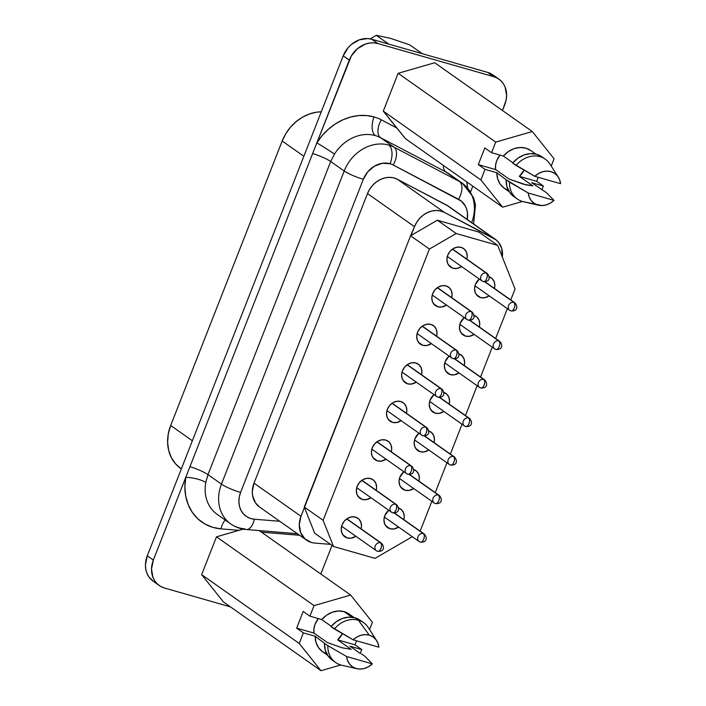 <?xml version="1.0" encoding="UTF-8"?>
<svg xmlns="http://www.w3.org/2000/svg" width="706" height="706" viewBox="0 0 706 706"><rect width="100%" height="100%" fill="white"/><g stroke="black" fill="none" stroke-linecap="round" stroke-linejoin="round"><path stroke-width="1.06" d="M473.602 223.97L475.491 204.661L473.435 197.345L462.333 183.26L448.875 173.773A37.797 31.699 125.2 0 0 445.892 171.955L380.516 137.661L393.974 147.148A37.797 31.699 125.2 0 0 388.803 145.083A15.117 7.907 106 0 1 390.083 163.739A22.68 19.018 -54.8 0 1 393.18 164.975A15.117 8.181 -62.3 0 0 393.974 147.148L459.359 181.442A37.797 31.699 -54.8 0 1 462.333 183.26A37.797 31.699 -54.8 0 1 471.687 222.619M498.895 79.143L492.841 74.871A24.189 20.289 125.2 0 0 487.625 72.383L493.688 76.654A24.189 20.289 -54.8 0 1 498.895 79.143A24.189 20.289 -54.8 0 1 504.79 104.585L502.469 110.507L506.105 100.128L506.617 95.637L505.152 87.182L503.228 83.555L500.607 80.519L497.386 78.189L493.688 76.654L377.816 43.525L373.783 42.845L369.565 43.048L365.337 44.125L357.457 48.705L351.35 55.88L316.844 142.859A15.117 0.521 -147.9 0 1 334.467 154.111A15.117 0.521 32.1 0 0 316.844 142.859A52.915 44.381 -54.8 0 1 374.065 116.94A15.117 7.907 -74 0 0 375.345 135.596A37.797 31.699 125.2 0 0 334.467 154.111L330.708 161.498L344.193 171.002A37.797 31.699 -54.8 0 1 388.803 145.083A37.797 31.699 -54.8 0 1 393.974 147.148L380.516 137.661A37.797 31.699 125.2 0 0 375.345 135.596A37.797 31.699 125.2 0 0 334.467 154.111L330.708 161.498L207.988 474.626L221.472 484.131L344.193 171.002L330.708 161.498A15.117 2.312 21.4 0 0 312.661 153.529L316.844 142.859L322.104 135.667L328.308 129.313L335.262 124L342.772 119.861L350.635 117.028L358.622 115.581L366.511 115.546L374.065 116.94A52.915 44.381 -54.8 0 1 381.302 119.835L396.675 127.892L383.296 111.142L398.113 73.309L434.711 62.746L532.298 131.537L495.709 142.1L491.561 152.672L503.378 156.044L508.302 151.613L514.012 148.675L520.004 147.492L525.793 148.145L530.868 150.599M524.09 170.12A17.085 14.332 -54.8 0 1 519.342 176.359L532.801 185.846L523.437 184.213L509.07 179.059L495.612 169.572A17.085 14.332 -54.8 0 1 500.016 155.082L496.742 160.615L495.586 165.107L495.612 169.572L509.07 179.059L526.358 184.946L532.801 185.846L519.342 176.359L536.657 181.31L538.228 177.294L536.657 181.31L543.391 186.049L531.583 182.677L546.515 192.729L554.007 200.363A18.144 15.214 -54.8 0 1 538.537 205.208A18.144 15.214 -54.8 0 1 537.857 205.031L522.493 201.484A24.339 20.412 125.2 0 0 523.411 201.722L538.537 205.208M423.326 533.612A4.536 3.804 125.2 0 0 418.243 536.136A4.536 3.804 125.2 0 0 419.082 541.493A4.536 3.804 -54.8 0 1 418.243 536.136A4.536 3.804 -54.8 0 1 423.326 533.612L394.072 512.988L423.326 533.612A4.536 3.804 -54.8 0 1 424.306 534.071L423.326 533.612C424.456 534.724 424.588 536.586 423.715 539.207A4.536 2.374 -74 0 0 423.326 533.612M420.061 541.952A4.536 2.374 -74 0 0 420.449 542.146A4.536 2.374 -74 0 0 423.715 539.207C422.603 541.652 421.385 542.57 420.061 541.952A4.536 3.804 -54.8 0 1 419.082 541.493L420.061 541.952M486.293 273.081A4.536 3.804 125.2 0 0 481.21 275.614A4.536 3.804 125.2 0 0 482.048 280.962A4.536 3.804 -54.8 0 1 481.21 275.614A4.536 3.804 -54.8 0 1 486.293 273.081L452.396 249.183L486.293 273.081A4.536 3.804 -54.8 0 1 487.272 273.549L486.293 273.081C487.422 274.193 487.555 276.055 486.681 278.676A4.536 2.374 -74 0 0 486.293 273.081M483.019 281.429A4.536 2.374 -74 0 0 483.407 281.615A4.536 2.374 -74 0 0 486.681 278.676C485.56 281.129 484.342 282.047 483.019 281.429A4.536 3.804 -54.8 0 1 482.048 280.962L483.019 281.429M513.933 302.406A4.536 3.804 125.2 0 0 508.849 304.939A4.536 3.804 125.2 0 0 509.688 310.287A4.536 3.804 -54.8 0 1 508.849 304.939A4.536 3.804 -54.8 0 1 513.933 302.406L484.678 281.791L513.933 302.406A4.536 3.804 -54.8 0 1 514.912 302.874L513.933 302.406C515.062 303.518 515.195 305.389 514.321 308.01A4.536 2.374 -74 0 0 513.933 302.406M510.667 310.755A4.536 2.374 -74 0 0 511.056 310.94A4.536 2.374 -74 0 0 514.321 308.01C513.209 310.455 511.991 311.372 510.667 310.755A4.536 3.804 -54.8 0 1 509.688 310.287L510.667 310.755M471.193 311.611A4.536 3.804 125.2 0 0 466.11 314.144A4.536 3.804 125.2 0 0 466.94 319.491A4.536 3.804 -54.8 0 1 466.11 314.144A4.536 3.804 -54.8 0 1 471.193 311.611L437.296 287.721L471.193 311.611A4.536 3.804 -54.8 0 1 472.173 312.078L471.193 311.611C472.323 312.723 472.446 314.594 471.573 317.206A4.536 2.374 -74 0 0 471.193 311.611M467.919 319.959A4.536 2.374 -74 0 0 468.307 320.145A4.536 2.374 -74 0 0 471.573 317.206C470.461 319.659 469.243 320.577 467.919 319.959A4.536 3.804 -54.8 0 1 466.94 319.491L467.919 319.959M498.833 340.945A4.536 3.804 125.2 0 0 493.75 343.469A4.536 3.804 125.2 0 0 494.588 348.826A4.536 3.804 -54.8 0 1 493.75 343.469A4.536 3.804 -54.8 0 1 498.833 340.945L469.578 320.321L498.833 340.945A4.536 3.804 -54.8 0 1 499.813 341.413L498.833 340.945C499.963 342.057 500.095 343.919 499.221 346.54A4.536 2.374 -74 0 0 498.833 340.945M495.568 349.293A4.536 2.374 -74 0 0 495.956 349.479A4.536 2.374 -74 0 0 499.221 346.54C498.109 348.993 496.883 349.911 495.568 349.293A4.536 3.804 -54.8 0 1 494.588 348.826L495.568 349.293M456.094 350.15A4.536 3.804 125.2 0 0 451.01 352.673A4.536 3.804 125.2 0 0 451.84 358.03A4.536 3.804 -54.8 0 1 451.01 352.673A4.536 3.804 -54.8 0 1 456.094 350.15L422.197 326.251L456.094 350.15A4.536 3.804 -54.8 0 1 457.073 350.617L456.094 350.15C457.223 351.261 457.347 353.124 456.473 355.745A4.536 2.374 -74 0 0 456.094 350.15M452.82 358.489A4.536 2.374 -74 0 0 453.208 358.683A4.536 2.374 -74 0 0 456.473 355.745C455.361 358.198 454.143 359.107 452.82 358.489A4.536 3.804 -54.8 0 1 451.84 358.03L452.82 358.489M483.734 379.475A4.536 3.804 125.2 0 0 478.65 382.008A4.536 3.804 125.2 0 0 479.489 387.356A4.536 3.804 -54.8 0 1 478.65 382.008A4.536 3.804 -54.8 0 1 483.734 379.475L454.479 358.86L483.734 379.475A4.536 3.804 -54.8 0 1 484.713 379.943L483.734 379.475C484.863 380.587 484.987 382.458 484.113 385.07A4.536 2.374 -74 0 0 483.734 379.475M480.459 387.823A4.536 2.374 -74 0 0 480.848 388.009A4.536 2.374 -74 0 0 484.113 385.07C483.001 387.523 481.783 388.441 480.459 387.823A4.536 3.804 -54.8 0 1 479.489 387.356L480.459 387.823M440.994 388.679A4.536 3.804 125.2 0 0 435.911 391.212A4.536 3.804 125.2 0 0 436.74 396.56A4.536 3.804 -54.8 0 1 435.911 391.212A4.536 3.804 -54.8 0 1 440.994 388.679L407.088 364.781L440.994 388.679A4.536 3.804 -54.8 0 1 441.965 389.147L440.994 388.679C442.124 389.791 442.247 391.654 441.374 394.275A4.536 2.374 -74 0 0 440.994 388.679M437.72 397.028A4.536 2.374 -74 0 0 438.108 397.213A4.536 2.374 -74 0 0 441.374 394.275C440.262 396.728 439.044 397.646 437.72 397.028A4.536 3.804 -54.8 0 1 436.74 396.56L437.72 397.028M425.886 427.209A4.536 3.804 125.2 0 0 420.802 429.742A4.536 3.804 125.2 0 0 421.641 435.09A4.536 3.804 -54.8 0 1 420.802 429.742A4.536 3.804 -54.8 0 1 425.886 427.209L391.989 403.32L425.886 427.209A4.536 3.804 -54.8 0 1 426.865 427.677L425.886 427.209C427.015 428.321 427.148 430.192 426.274 432.813A4.536 2.374 -74 0 0 425.886 427.209M422.62 435.558A4.536 2.374 -74 0 0 423.009 435.743A4.536 2.374 -74 0 0 426.274 432.813C425.162 435.258 423.944 436.176 422.62 435.558A4.536 3.804 -54.8 0 1 421.641 435.09L422.62 435.558M468.634 418.014A4.536 3.804 125.2 0 0 463.551 420.538A4.536 3.804 125.2 0 0 464.38 425.886A4.536 3.804 -54.8 0 1 463.551 420.538A4.536 3.804 -54.8 0 1 468.634 418.014L439.379 397.39L468.634 418.014A4.536 3.804 -54.8 0 1 469.614 418.473L468.634 418.014C469.764 419.126 469.887 420.988 469.013 423.609A4.536 2.374 -74 0 0 468.634 418.014M465.36 426.353A4.536 2.374 -74 0 0 465.748 426.548A4.536 2.374 -74 0 0 469.013 423.609C467.901 426.053 466.684 426.971 465.36 426.353A4.536 3.804 -54.8 0 1 464.38 425.886L465.36 426.353M453.534 456.544A4.536 3.804 125.2 0 0 448.451 459.077A4.536 3.804 125.2 0 0 449.281 464.424A4.536 3.804 -54.8 0 1 448.451 459.077A4.536 3.804 -54.8 0 1 453.534 456.544L424.28 435.92L453.534 456.544A4.536 3.804 -54.8 0 1 454.505 457.011L453.534 456.544C454.664 457.656 454.788 459.518 453.914 462.139A4.536 2.374 -74 0 0 453.534 456.544M450.26 464.892A4.536 2.374 -74 0 0 450.649 465.077A4.536 2.374 -74 0 0 453.914 462.139C452.802 464.592 451.584 465.51 450.26 464.892A4.536 3.804 -54.8 0 1 449.281 464.424L450.26 464.892M410.786 465.748A4.536 3.804 125.2 0 0 405.703 468.272A4.536 3.804 125.2 0 0 406.541 473.629A4.536 3.804 -54.8 0 1 405.703 468.272A4.536 3.804 -54.8 0 1 410.786 465.748L376.889 441.85L410.786 465.748A4.536 3.804 -54.8 0 1 411.766 466.216L410.786 465.748C411.916 466.86 412.048 468.722 411.174 471.343A4.536 2.374 -74 0 0 410.786 465.748M407.521 474.097A4.536 2.374 -74 0 0 407.909 474.282A4.536 2.374 -74 0 0 411.174 471.343C410.062 473.797 408.845 474.706 407.521 474.097A4.536 3.804 -54.8 0 1 406.541 473.629L407.521 474.097M438.435 495.074A4.536 3.804 125.2 0 0 433.343 497.606A4.536 3.804 125.2 0 0 434.181 502.954A4.536 3.804 -54.8 0 1 433.343 497.606A4.536 3.804 -54.8 0 1 438.435 495.074L409.18 474.458L438.435 495.074A4.536 3.804 -54.8 0 1 439.406 495.541L438.435 495.074C439.564 496.186 439.688 498.057 438.814 500.669A4.536 2.374 -74 0 0 438.435 495.074M435.161 503.422A4.536 2.374 -74 0 0 435.549 503.607A4.536 2.374 -74 0 0 438.814 500.669C437.702 503.122 436.484 504.04 435.161 503.422A4.536 3.804 -54.8 0 1 434.181 502.954L435.161 503.422M395.687 504.278A4.536 3.804 125.2 0 0 390.603 506.811A4.536 3.804 125.2 0 0 391.442 512.159A4.536 3.804 -54.8 0 1 390.603 506.811A4.536 3.804 -54.8 0 1 395.687 504.278L361.79 480.389L395.687 504.278A4.536 3.804 -54.8 0 1 396.666 504.746L395.687 504.278C396.816 505.39 396.948 507.261 396.075 509.873A4.536 2.374 -74 0 0 395.687 504.278M392.412 512.627A4.536 2.374 -74 0 0 392.801 512.812A4.536 2.374 -74 0 0 396.075 509.873C394.954 512.327 393.736 513.244 392.412 512.627A4.536 3.804 -54.8 0 1 391.442 512.159L392.412 512.627M380.587 542.817A4.536 3.804 125.2 0 0 375.504 545.341A4.536 3.804 125.2 0 0 376.342 550.689A4.536 3.804 -54.8 0 1 375.504 545.341A4.536 3.804 -54.8 0 1 380.587 542.817L346.69 518.919L380.587 542.817A4.536 3.804 -54.8 0 1 381.567 543.276L380.587 542.817C381.717 543.92 381.84 545.791 380.966 548.412A4.536 2.374 -74 0 0 380.587 542.817M377.313 551.157A4.536 2.374 -74 0 0 377.701 551.351A4.536 2.374 -74 0 0 380.966 548.412C379.854 550.856 378.637 551.774 377.313 551.157A4.536 3.804 -54.8 0 1 376.342 550.689L377.313 551.157M390.012 528.768L385.652 525.688L390.012 528.768L386.764 526.95L384.638 523.826L383.949 519.872L384.805 515.671L388.732 510.253A11.34 9.513 -54.8 0 0 387.568 527.603A11.34 9.513 -54.8 0 0 390.012 528.768A11.34 9.513 -54.8 0 0 398.608 527.064L393.877 528.988L390.012 528.768M398.563 508.02A11.34 9.513 -54.8 0 1 400.637 509.061A11.34 9.513 -54.8 0 1 403.841 519.642L404.256 516.792L403.567 512.83L401.432 509.706L398.193 507.896M402.561 488.993L402.667 489.064A11.34 9.513 -54.8 0 0 405.112 490.229L408.977 490.458L413.716 488.526A11.34 9.513 -54.8 0 1 405.112 490.229L400.752 487.158L405.112 490.229L401.864 488.42L399.737 485.296L399.049 481.333L399.905 477.141L403.832 471.714M413.663 469.481A11.34 9.513 -54.8 0 1 415.737 470.531A11.34 9.513 -54.8 0 1 418.94 481.113L419.355 478.262L418.667 474.3L416.531 471.176L413.292 469.366M420.211 451.699L415.852 448.619L420.211 451.699L416.972 449.89L414.837 446.766L414.148 442.803L415.004 438.611L418.932 433.184A11.34 9.513 -54.8 0 0 417.767 450.534A11.34 9.513 -54.8 0 0 420.211 451.699A11.34 9.513 -54.8 0 0 428.816 449.996L424.085 451.919L420.211 451.699M428.771 430.951A11.34 9.513 -54.8 0 1 430.836 432.001A11.34 9.513 -54.8 0 1 434.04 442.583L434.455 439.732L433.766 435.77L431.64 432.646L428.392 430.836M435.311 413.169L430.951 410.089L435.311 413.169L432.072 411.351L429.936 408.227L429.248 404.273L430.113 400.073L434.031 394.654A11.34 9.513 -54.8 0 0 432.866 412.004A11.34 9.513 -54.8 0 0 435.311 413.169A11.34 9.513 -54.8 0 0 443.915 411.457L439.185 413.389L435.311 413.169M443.871 392.412A11.34 9.513 -54.8 0 1 445.936 393.463A11.34 9.513 -54.8 0 1 449.14 404.044L449.554 401.193L448.866 397.231L446.739 394.107L443.492 392.298M450.419 374.63L446.051 371.559L450.419 374.63L447.172 372.821L445.045 369.697L444.356 365.734L445.212 361.543L449.131 356.115A11.34 9.513 -54.8 0 0 447.975 373.465A11.34 9.513 -54.8 0 0 450.419 374.63A11.34 9.513 -54.8 0 0 459.015 372.927L454.285 374.851L450.419 374.63M458.971 353.882A11.34 9.513 -54.8 0 1 461.036 354.933A11.34 9.513 -54.8 0 1 464.239 365.514L464.654 362.663L463.966 358.701L461.839 355.577L458.591 353.768M465.519 336.1L461.15 333.02L465.519 336.1L462.271 334.291L460.144 331.167L459.456 327.205L460.312 323.013L464.239 317.585A11.34 9.513 -54.8 0 0 463.074 334.935A11.34 9.513 -54.8 0 0 465.519 336.1A11.34 9.513 -54.8 0 0 474.114 334.397L469.384 336.321L465.519 336.1M474.07 315.353A11.34 9.513 -54.8 0 1 476.135 316.394A11.34 9.513 -54.8 0 1 479.339 326.984L479.753 324.125L479.065 320.171L476.938 317.047L473.691 315.229M347.264 537.972L342.904 534.892L347.264 537.972L344.025 536.154L341.898 533.03L341.21 529.076L342.066 524.876L344.334 521.09L347.679 518.275L351.579 516.88L355.445 517.101A11.34 9.513 -54.8 0 1 357.889 518.266A11.34 9.513 -54.8 0 1 361.093 528.847L361.507 525.996L360.819 522.034L358.692 518.91L355.445 517.101A11.34 9.513 -54.8 0 0 342.737 523.428A11.34 9.513 -54.8 0 0 344.828 536.807A11.34 9.513 -54.8 0 0 347.264 537.972A11.34 9.513 -54.8 0 0 355.868 536.26L351.138 538.193L347.264 537.972M362.372 499.433L358.004 496.362L362.372 499.433L359.125 497.624L356.998 494.5L356.309 490.538L357.165 486.346L359.433 482.551L362.778 479.745L366.679 478.35L370.544 478.571A11.34 9.513 -54.8 0 1 372.989 479.736A11.34 9.513 -54.8 0 1 376.192 490.317L376.607 487.467L375.919 483.504L373.792 480.38L370.544 478.571A11.34 9.513 -54.8 0 0 357.836 484.89A11.34 9.513 -54.8 0 0 359.928 498.268A11.34 9.513 -54.8 0 0 362.372 499.433A11.34 9.513 -54.8 0 0 370.968 497.73L366.237 499.654L362.372 499.433M377.472 460.903L373.103 457.823L377.472 460.903L374.224 459.094L372.097 455.97L371.409 452.008L372.265 447.816L374.533 444.021L377.878 441.215L381.778 439.812L385.644 440.032A11.34 9.513 -54.8 0 1 388.088 441.197A11.34 9.513 -54.8 0 1 391.292 451.787L391.706 448.928L391.018 444.974L388.891 441.85L385.644 440.032A11.34 9.513 -54.8 0 0 372.936 446.36A11.34 9.513 -54.8 0 0 375.027 459.738A11.34 9.513 -54.8 0 0 377.472 460.903A11.34 9.513 -54.8 0 0 386.067 459.2L381.337 461.124L377.472 460.903M392.571 422.365L388.212 419.293L392.571 422.365L389.324 420.555L387.197 417.431L386.509 413.469L387.365 409.277L389.641 405.491L392.977 402.676L396.878 401.282L400.752 401.502A11.34 9.513 -54.8 0 1 403.197 402.667A11.34 9.513 -54.8 0 1 406.4 413.248L406.815 410.398L406.126 406.435L403.991 403.311L400.752 401.502A11.34 9.513 -54.8 0 0 388.035 407.83A11.34 9.513 -54.8 0 0 390.127 421.2A11.34 9.513 -54.8 0 0 392.571 422.365A11.34 9.513 -54.8 0 0 401.167 420.661L396.437 422.594L392.571 422.365M407.671 383.835L403.311 380.763L407.671 383.835L404.423 382.025L402.296 378.901L401.608 374.939L402.464 370.747L404.741 366.952L408.077 364.146L411.977 362.743L415.852 362.972A11.34 9.513 -54.8 0 1 418.296 364.137A11.34 9.513 -54.8 0 1 421.5 374.718L421.914 371.868L421.226 367.905L419.099 364.781L415.852 362.972A11.34 9.513 -54.8 0 0 403.144 369.291A11.34 9.513 -54.8 0 0 405.226 382.67A11.34 9.513 -54.8 0 0 407.671 383.835A11.34 9.513 -54.8 0 0 416.275 382.131L411.536 384.055L407.671 383.835M422.77 345.305L418.411 342.225L422.77 345.305L419.532 343.495L417.396 340.371L416.708 336.409L417.564 332.208L419.841 328.422L423.185 325.616L427.086 324.213L430.951 324.433A11.34 9.513 -54.8 0 1 433.396 325.598A11.34 9.513 -54.8 0 1 436.599 336.18L437.014 333.329L436.326 329.375L434.199 326.251L430.951 324.433A11.34 9.513 -54.8 0 0 418.243 330.761A11.34 9.513 -54.8 0 0 420.326 344.14A11.34 9.513 -54.8 0 0 422.77 345.305A11.34 9.513 -54.8 0 0 431.375 343.601L426.645 345.525L422.77 345.305M437.87 306.766L433.51 303.695L437.87 306.766L434.631 304.957L432.496 301.833L431.816 297.87L432.672 293.678L434.94 289.892L438.285 287.077L442.185 285.683L446.051 285.904A11.34 9.513 -54.8 0 1 448.495 287.068A11.34 9.513 -54.8 0 1 451.699 297.65L452.114 294.799L451.425 290.837L449.298 287.713L446.051 285.904A11.34 9.513 -54.8 0 0 433.343 292.222A11.34 9.513 -54.8 0 0 435.434 305.601A11.34 9.513 -54.8 0 0 437.87 306.766A11.34 9.513 -54.8 0 0 446.474 305.063L441.744 306.995L437.87 306.766M480.618 297.57L476.25 294.49L480.618 297.57L477.371 295.752L475.244 292.628L474.556 288.666L475.412 284.474L479.339 279.055A11.34 9.513 -54.8 0 0 478.174 296.396A11.34 9.513 -54.8 0 0 480.618 297.57A11.34 9.513 -54.8 0 0 489.214 295.858L484.484 297.791L480.618 297.57M489.17 276.814A11.34 9.513 -54.8 0 1 491.235 277.864A11.34 9.513 -54.8 0 1 494.447 288.445L494.853 285.595L494.165 281.632L492.038 278.508L488.799 276.699M452.978 268.236L448.61 265.165L452.978 268.236L449.731 266.427L447.604 263.303L446.916 259.34L447.772 255.148L450.04 251.354L453.384 248.547L457.285 247.144L461.15 247.374A11.34 9.513 -54.8 0 1 463.595 248.538A11.34 9.513 -54.8 0 1 466.798 259.12L467.213 256.269L466.525 252.307L464.398 249.183L461.15 247.374A11.34 9.513 -54.8 0 0 448.442 253.692A11.34 9.513 -54.8 0 0 450.534 267.071A11.34 9.513 -54.8 0 0 452.978 268.236A11.34 9.513 -54.8 0 0 461.574 266.533L456.844 268.456L452.978 268.236M314.752 543.064A22.68 19.018 -54.8 0 1 311.399 542.464A22.68 19.018 125.2 0 0 314.752 543.064L330.487 544.352L314.752 543.064M244.417 528.776A37.797 31.699 -54.8 0 1 238.831 527.77A37.797 31.699 -54.8 0 1 230.677 523.887A37.797 31.699 -54.8 0 1 221.472 484.131L207.988 474.626L205.781 482.48A37.797 31.699 125.2 0 0 217.219 514.4L230.677 523.887C235.398 527.17 240.64 529.05 246.403 529.535A15.117 7.378 94.7 0 1 244.417 528.776M524.32 201.907A24.339 20.412 -54.8 0 1 522.493 201.484L541.926 205.561L546.17 204.916L550.283 203.151L554.007 200.363L528.247 193.003L529.253 197.133L531.3 200.672L534.23 203.363L537.857 205.031A18.144 15.214 -54.8 0 1 528.247 193.003L509.485 182.139A24.339 20.412 125.2 0 0 522.493 201.484A24.339 20.412 -54.8 0 1 517.251 198.977A24.339 20.412 -54.8 0 1 509.485 182.139L506.123 179.765A24.339 20.412 125.2 0 0 513.889 196.612L517.251 198.977M327.513 654.083L322.43 651.638L318.485 647.605L315.997 642.328L315.185 636.247L303.377 632.876L299.229 643.44L201.642 574.649L216.468 536.825L314.055 605.616L350.653 595.043L259.199 530.577L350.653 595.043L372.424 622.304L369.573 629.575L372.424 622.304L350.653 595.043L314.055 605.616L309.916 616.179L303.183 611.44L296.644 628.128L313.958 633.079L327.425 642.566L341.722 647.702L351.156 649.352L337.697 639.865L355.012 644.816L361.737 649.564L349.929 646.184L361.737 649.564L360.219 653.438L361.737 649.564L355.012 644.816L337.697 639.865L342.436 633.635A17.085 14.332 -54.8 0 1 337.697 639.865L351.156 649.352L341.722 647.702L327.425 642.566L313.958 633.079A17.085 14.332 -54.8 0 1 318.362 618.597L315.097 624.122L313.941 628.622L313.958 633.079L296.644 628.128L303.377 632.876L299.229 643.44L321.001 670.7L340.804 664.981L321.001 670.7L223.414 601.909L201.642 574.649L216.468 536.825L238.963 530.33L221.004 528.865L212.488 527.241L204.696 523.87L197.892 518.866L192.341 512.406L188.228 504.728L185.713 496.106L184.884 486.866L185.766 477.327L153.343 560.07L151.508 569.018L152.981 577.473L154.896 581.1L157.517 584.136L160.747 586.465L164.445 588.001L230.456 606.878L164.445 588.001A24.189 20.289 -54.8 0 1 159.229 585.512A24.189 20.289 -54.8 0 1 153.343 560.07L349.267 60.116L343.213 55.845L147.28 555.798L153.343 560.07L147.28 555.798A24.189 20.289 125.2 0 0 153.176 581.241L159.229 585.512M321.724 619.559L331.273 626.284L321.724 619.559L326.657 615.12L332.358 612.19L338.359 610.999L344.14 611.661A23.06 19.336 125.2 0 0 321.724 619.559L309.916 616.179L321.724 619.559M354.191 617.609L349.108 614.026A23.06 19.336 125.2 0 0 344.14 611.661L352.056 617.238L344.14 611.661L349.223 614.105M331.017 626.584L334.379 628.958A24.339 20.412 -54.8 0 1 358.401 620.203L355.039 617.829A24.339 20.412 125.2 0 0 331.017 626.584L336.25 621.721L342.357 618.474L348.808 617.141L355.039 617.829L358.401 620.203A24.339 20.412 125.2 0 0 334.379 628.958L353.141 639.821A18.144 15.214 -54.8 0 1 369.291 635.153L358.401 620.203L369.291 635.153L365.223 634.623L360.978 635.268L356.857 637.041L353.141 639.821L378.901 647.181L377.886 643.051L375.848 639.521L372.918 636.821L369.291 635.153A18.144 15.214 -54.8 0 1 376.669 640.66A18.144 15.214 -54.8 0 1 378.901 647.181L353.141 639.821L331.017 626.584M320.824 574.013L332.023 545.429L320.824 574.013M299.538 535.219L261.449 532.165L297.385 535.104A15.117 7.378 94.7 0 1 297.685 533.913A15.117 7.378 -85.3 0 0 297.385 535.104A52.915 44.381 -54.8 0 0 299.538 535.219M355.012 644.816L356.583 640.801L355.012 644.816M217.139 514.339A37.797 31.699 125.2 0 1 205.781 482.48A15.117 3.989 -169.7 0 0 185.766 477.327L189.949 466.657A15.117 2.312 -158.6 0 1 207.988 474.626A15.117 2.312 21.4 0 0 189.949 466.657L312.661 153.529A15.117 2.312 -158.6 0 1 330.708 161.498L207.988 474.626L205.781 482.48A15.117 3.989 10.3 0 0 185.766 477.327A52.915 44.381 -54.8 0 0 221.004 528.865A15.117 7.378 94.7 0 1 225.293 520.093A15.117 7.378 -85.3 0 0 221.004 528.865L238.963 530.33L243.261 529.121L216.468 536.825L314.055 605.616L309.916 616.179L303.183 611.44L296.644 628.128L303.377 632.876L315.185 636.247A23.06 19.336 125.2 0 0 322.545 651.717L327.628 655.3M332.27 660.145L327.813 655.583L325.219 649.855L324.478 643.281L327.84 645.646L324.478 643.281A24.339 20.412 125.2 0 0 332.235 660.119L335.606 662.493A24.339 20.412 -54.8 0 1 327.84 645.646L346.602 656.509L347.608 660.648L349.646 664.178L352.585 666.87L356.203 668.538L360.281 669.076L364.517 668.432L368.638 666.658L372.353 663.878L346.602 656.509L327.84 645.646A24.339 20.412 125.2 0 0 341.757 665.228L356.883 668.714A18.144 15.214 -54.8 0 1 346.602 656.509L372.353 663.878A18.144 15.214 -54.8 0 1 356.883 668.714M376.669 640.66L368.294 627.581A24.339 20.412 125.2 0 0 358.401 620.203A24.339 20.412 -54.8 0 1 363.652 622.701L360.281 620.327A24.339 20.412 125.2 0 0 355.039 617.829L360.492 620.486M364.87 656.236L372.353 663.878L364.87 656.236L361.507 653.862L364.87 656.236M324.478 643.281L315.185 636.247L324.478 643.281M360.36 653.535L349.929 646.184L360.36 653.535M509.158 190.576L504.084 188.123L500.13 184.089L497.642 178.812L496.83 172.741L485.022 169.361L480.883 179.933L502.654 207.193L522.449 201.466L502.654 207.193L405.509 138.711L383.296 111.142L398.113 73.309L434.711 62.746L532.298 131.537L495.709 142.1L398.113 73.309L495.709 142.1L491.561 152.672L484.837 147.925L478.289 164.622L485.022 169.361L480.883 179.933L383.296 111.142L480.883 179.933L502.654 207.193L405.509 138.711L396.675 127.892L381.302 119.835A15.117 8.181 -62.3 0 0 380.516 137.661A15.117 8.181 117.7 0 1 381.302 119.835A52.915 44.381 -54.8 0 0 374.065 116.94A15.117 7.907 106 0 0 375.345 135.596A37.797 31.699 125.2 0 1 380.516 137.661L445.892 171.955L459.359 181.442L445.892 171.955A15.117 8.181 117.7 0 1 443.324 165.372A15.117 8.181 -62.3 0 0 445.892 171.955A37.797 31.699 125.2 0 1 448.998 173.861M513.915 196.63L509.467 192.076L506.873 186.34L506.123 179.765L528.247 193.003L554.007 200.363L546.515 192.729L531.583 182.677L543.391 186.049L541.873 189.932L543.391 186.049L536.657 181.31L519.342 176.359L524.09 170.128M535.845 154.102L530.762 150.519A23.06 19.336 125.2 0 0 503.378 156.044L491.561 152.672L484.837 147.925L478.289 164.622L495.612 169.572L478.289 164.622L485.022 169.361L496.83 172.741L506.123 179.765L496.83 172.741A23.06 19.336 125.2 0 0 504.19 188.202L509.273 191.785M466.79 181.91L467.61 187.972A52.915 44.381 -54.8 0 0 466.79 181.91M470.584 191.864L472.817 186.163L470.584 191.864M314.682 533.207L304.445 507.464L300.985 516.28L299.273 524.673L300.65 532.589L304.904 538.837L311.399 542.464A22.68 19.018 -54.8 0 1 306.51 540.134A22.68 19.018 -54.8 0 1 300.985 516.28L410.574 235.769L437.341 220.21L478.853 232.08L497.695 245.37L478.853 232.08L437.341 220.21L456.182 233.501L437.341 220.21L411.024 235.504L414.475 226.688L410.574 235.769L429.416 249.05L410.574 235.769L304.268 507.023L323.11 520.313L304.268 507.023L314.682 533.207L333.523 546.488L314.682 533.207M181.274 468.855L175.644 463.948L171.373 457.673L168.646 450.322L167.604 442.256L168.302 433.837L170.693 425.48L282.179 141.006L285.692 133.866L290.36 127.362L295.999 121.75L302.389 117.249L309.29 114.028L316.429 112.21L321.283 111.813A40.824 34.232 125.2 0 0 282.179 141.006L303.854 156.282L282.179 141.006L170.693 425.48L192.367 440.765L170.693 425.48A40.824 34.232 125.2 0 0 180.63 468.413L181.336 468.908M494.553 76.248L491.323 73.918L487.625 72.383L371.762 39.254L377.816 43.525L493.688 76.654L487.625 72.383L371.762 39.254A24.189 20.289 125.2 0 0 343.213 55.845L349.267 60.116A24.189 20.289 -54.8 0 1 377.816 43.525L371.762 39.254L367.729 38.574L359.275 39.854L351.403 44.434L348.058 47.761L343.213 55.845L147.28 555.798L145.454 564.747L145.78 569.124L146.919 573.201L148.842 576.828L153.255 581.294M462.518 183.392A37.797 31.699 125.2 0 0 459.359 181.442A15.117 8.181 117.7 0 1 458.565 199.277A22.68 19.018 -54.8 0 1 467.222 219.469L467.469 213.071L466.781 209.558L465.501 206.328L461.327 201.113L393.18 164.975A22.68 19.018 125.2 0 0 390.083 163.739L382.343 163.289L374.542 166.086L367.861 171.708L363.316 179.289L240.596 492.426L239.272 497.068L238.884 501.737L239.458 506.22L240.975 510.306L243.349 513.792L246.473 516.518L250.206 518.354L254.363 519.21L279.77 521.284L254.363 519.21A15.117 7.378 94.7 0 1 246.403 529.535L297.376 533.701M259.605 507.067L255.475 502.875L252.598 495.656L252.298 491.552L254.01 483.169L367.499 193.576L369.715 189.182L372.697 185.254L376.316 181.971L380.402 179.492L384.761 177.93L389.174 177.356L393.445 177.815L397.372 179.262L448.363 206.178M495.285 239.255L448.301 206.134A22.68 19.018 125.2 0 0 446.519 205.049L493.494 238.16L446.519 205.049L397.372 179.262L444.348 212.374L397.372 179.262A22.68 19.018 125.2 0 0 367.499 193.576L414.475 226.688A22.68 19.018 -54.8 0 1 444.348 212.374L493.494 238.16A22.68 19.018 -54.8 0 1 495.285 239.255A22.68 19.018 -54.8 0 1 502.345 257.063L501.71 248.441L498.595 242.37L496.256 239.996L444.348 212.374L440.42 210.926L436.149 210.467L431.737 211.041L427.377 212.603L423.3 215.083L419.673 218.366L416.69 222.302L414.475 226.688L367.499 193.576L254.01 483.169L300.985 516.28L254.01 483.169A22.68 19.018 125.2 0 0 259.534 507.014L306.51 540.134M375.036 558.358L412.304 536.71L375.036 558.358L333.523 546.488L375.036 558.358M420.149 531.15L431.843 501.313L420.149 531.15M435.258 492.612L446.951 462.774L435.258 492.612M450.357 454.082L462.051 424.244L450.357 454.082M465.457 415.552L477.15 385.714L465.457 415.552M480.557 377.013L492.25 347.175L480.557 377.013M495.656 338.483L507.349 308.646L495.656 338.483M510.756 299.944L515.045 289.001L497.695 245.37L456.182 233.501L429.416 249.05L323.11 520.313L333.523 546.488L323.11 520.313L429.416 249.05L456.182 233.501L497.695 245.37L515.045 289.001L510.756 299.944M402.667 489.064A11.34 9.513 -54.8 0 1 403.832 471.723M201.642 574.649L299.229 643.44L321.001 670.7L223.414 601.909L201.642 574.649M551.218 166.069L554.069 158.788L532.298 131.537L554.069 158.788L551.218 166.069M534.786 176.306L560.546 183.675L559.54 179.536L557.502 176.006L554.563 173.314L550.936 171.646L546.868 171.117L542.632 171.752L538.51 173.526L534.786 176.306A18.144 15.214 -54.8 0 1 558.314 177.144A18.144 15.214 -54.8 0 1 560.546 183.675L534.786 176.306L516.033 165.442A24.339 20.412 -54.8 0 1 545.297 159.194L541.934 156.82A24.339 20.412 125.2 0 0 512.662 163.077L534.786 176.306M558.314 177.144L549.948 164.074A24.339 20.412 125.2 0 0 516.033 165.442L512.662 163.077L517.895 158.206L524.002 154.967L530.462 153.626L536.684 154.314L542.146 156.97M503.378 156.044L512.918 162.777L503.378 156.044M409.754 44.875L422.285 53.7L409.754 44.875L390.577 38.371L376.272 35.3L388.803 44.125L376.272 35.3L370.226 38.892L376.272 35.3L390.577 38.371L409.754 44.875M393.18 164.975L458.565 199.277A15.117 8.181 -62.3 0 0 459.359 181.442L393.974 147.148A15.117 8.181 117.7 0 1 393.18 164.975M246.518 529.544A15.117 7.378 -85.3 0 0 254.363 519.21A22.68 19.018 -54.8 0 1 240.596 492.426A15.117 2.312 -158.6 0 1 221.472 484.131A37.797 31.699 125.2 0 0 230.491 523.755M390.083 163.739A15.117 7.907 -74 0 0 388.803 145.083A37.797 31.699 125.2 0 0 344.193 171.002A15.117 2.312 21.4 0 0 363.316 179.289A22.68 19.018 -54.8 0 1 390.083 163.739M344.193 171.002L221.472 484.131A15.117 2.312 21.4 0 0 240.596 492.426L363.316 179.289A15.117 2.312 -158.6 0 1 344.193 171.002M384.364 517.021L419.082 541.493M399.464 478.483L434.181 502.954M414.563 439.953L449.281 464.424M429.663 401.414L464.38 425.886M444.771 362.884L479.489 387.356M459.871 324.354L494.588 348.826M474.97 285.815L509.688 310.287M341.616 526.217L376.342 550.689M356.724 487.687L391.442 512.159M371.824 449.157L406.541 473.629M386.923 410.618L421.641 435.09M402.023 372.088L436.74 396.56M417.122 333.559L451.84 358.03M432.222 295.02L466.94 319.491M447.33 256.49L482.048 280.962M452.555 249.077L487.272 273.549C490.211 276.893 490.255 282.056 483.407 281.615M437.455 287.607L472.173 312.078C475.112 315.423 475.156 320.586 468.307 320.145M422.347 326.137L457.073 350.617C460.012 353.953 460.056 359.125 453.208 358.683M407.247 364.675L441.965 389.147C444.912 392.492 444.948 397.654 438.108 397.213M392.148 403.205L426.865 427.677C429.813 431.022 429.848 436.184 423.009 435.743M377.048 441.744L411.766 466.216C414.713 469.561 414.749 474.723 407.909 474.282M361.949 480.274L396.666 504.746C399.605 508.091 399.649 513.253 392.801 512.812M346.849 518.804L381.567 543.276C384.505 546.62 384.549 551.783 377.701 551.351M484.978 281.773L514.912 302.874C517.86 306.219 517.895 311.381 511.056 310.94M469.878 320.312L499.813 341.413C502.76 344.757 502.796 349.92 495.956 349.479M454.779 358.842L484.713 379.943C487.652 383.287 487.696 388.45 480.848 388.009M439.679 397.381L469.614 418.473C472.552 421.817 472.596 426.98 465.748 426.548M424.58 435.911L454.505 457.011C457.453 460.356 457.488 465.519 450.649 465.077M409.48 474.441L439.406 495.541C442.353 498.886 442.388 504.049 435.549 503.607M394.372 512.98L424.306 534.071C427.254 537.416 427.289 542.579 420.449 542.146"/></g></svg>
